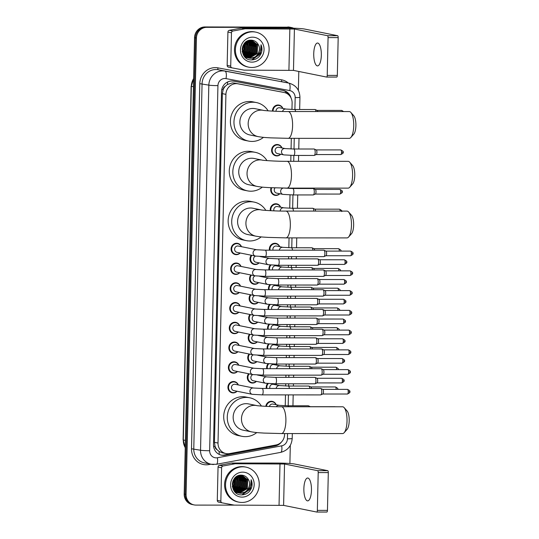 <?xml version="1.0" encoding="UTF-8"?>
<svg xmlns="http://www.w3.org/2000/svg" width="539" height="539" viewBox="0 0 539 539"><rect width="100%" height="100%" fill="white"/><g stroke="black" fill="none" stroke-linecap="round" stroke-linejoin="round"><path stroke-width="0.81" d="M280.711 154.242A5.72 5.377 -78.6 0 1 276.857 155.919A5.72 5.377 -78.6 0 1 275.86 155.818A5.72 5.377 -78.6 0 1 271.636 149.68A5.72 5.377 -78.6 0 1 277.12 144.506A5.72 5.377 -78.6 0 1 278.117 144.607A5.72 5.377 -78.6 0 1 281.985 147.935M279.815 193.75A5.72 5.377 -78.6 0 1 275.961 195.421A5.72 5.377 -78.6 0 1 274.964 195.32A5.72 5.377 -78.6 0 1 271.083 187.72M270.349 210.682A5.72 5.377 -78.6 0 1 275.773 203.762A5.72 5.377 -78.6 0 1 276.77 203.863A5.72 5.377 -78.6 0 1 280.637 207.192M269.453 250.177A5.72 5.377 -78.6 0 1 274.877 243.271A5.72 5.377 -78.6 0 1 275.874 243.372A5.72 5.377 -78.6 0 1 279.741 246.7M278.67 265.282A5.72 5.377 -78.6 0 1 279.296 266.448M278.225 285.03A5.72 5.377 -78.6 0 1 278.845 286.202M277.774 304.784A5.72 5.377 -78.6 0 1 278.4 305.957M277.329 324.539A5.72 5.377 -78.6 0 1 277.949 325.711M276.878 344.293A5.72 5.377 -78.6 0 1 277.497 345.459M276.433 364.041A5.72 5.377 -78.6 0 1 277.053 365.213M275.981 383.795A5.72 5.377 -78.6 0 1 276.601 384.967M265.821 406.345A5.72 5.377 -78.6 0 1 271.292 401.286A5.72 5.377 -78.6 0 1 272.289 401.387A5.72 5.377 -78.6 0 1 276.157 404.715M272.498 111.128A5.72 5.377 -78.6 0 1 278.016 105.004A5.72 5.377 -78.6 0 1 279.013 105.105A5.72 5.377 -78.6 0 1 282.881 108.433M259.111 262.87A5.72 5.377 -78.6 0 1 255.257 264.548A5.72 5.377 -78.6 0 1 254.253 264.447A5.72 5.377 -78.6 0 1 251.295 255.223M258.659 282.625A5.72 5.377 -78.6 0 1 254.806 284.296A5.72 5.377 -78.6 0 1 253.808 284.201A5.72 5.377 -78.6 0 1 250.851 274.978M258.215 302.379A5.72 5.377 -78.6 0 1 254.354 304.05A5.72 5.377 -78.6 0 1 253.357 303.949A5.72 5.377 -78.6 0 1 250.399 294.725M257.763 322.127A5.72 5.377 -78.6 0 1 253.909 323.804A5.72 5.377 -78.6 0 1 252.912 323.703A5.72 5.377 -78.6 0 1 249.955 314.48M257.319 341.881A5.72 5.377 -78.6 0 1 253.458 343.559A5.72 5.377 -78.6 0 1 252.461 343.458A5.72 5.377 -78.6 0 1 249.503 334.234M256.867 361.635A5.72 5.377 -78.6 0 1 253.013 363.306A5.72 5.377 -78.6 0 1 252.016 363.212A5.72 5.377 -78.6 0 1 249.058 353.982M256.423 381.39A5.72 5.377 -78.6 0 1 252.562 383.061A5.72 5.377 -78.6 0 1 251.565 382.959A5.72 5.377 -78.6 0 1 248.607 373.736M240.192 252.986A5.72 5.377 -78.6 0 1 236.338 254.664A5.72 5.377 -78.6 0 1 235.341 254.563A5.72 5.377 -78.6 0 1 231.11 248.425A5.72 5.377 -78.6 0 1 236.594 243.251A5.72 5.377 -78.6 0 1 237.598 243.352A5.72 5.377 -78.6 0 1 241.465 246.68M239.747 272.741A5.72 5.377 -78.6 0 1 235.893 274.412A5.72 5.377 -78.6 0 1 234.889 274.317A5.72 5.377 -78.6 0 1 230.665 268.173A5.72 5.377 -78.6 0 1 236.149 263.005A5.72 5.377 -78.6 0 1 237.147 263.106A5.72 5.377 -78.6 0 1 241.014 266.434M239.296 292.495A5.72 5.377 -78.6 0 1 235.442 294.166A5.72 5.377 -78.6 0 1 234.445 294.065A5.72 5.377 -78.6 0 1 230.214 287.927A5.72 5.377 -78.6 0 1 235.698 282.759A5.72 5.377 -78.6 0 1 236.702 282.854A5.72 5.377 -78.6 0 1 240.569 286.189M238.851 312.243A5.72 5.377 -78.6 0 1 234.991 313.92A5.72 5.377 -78.6 0 1 233.993 313.819A5.72 5.377 -78.6 0 1 229.769 307.681A5.72 5.377 -78.6 0 1 235.253 302.507A5.72 5.377 -78.6 0 1 236.25 302.608A5.72 5.377 -78.6 0 1 240.118 305.936M238.4 331.997A5.72 5.377 -78.6 0 1 234.546 333.668A5.72 5.377 -78.6 0 1 233.549 333.574A5.72 5.377 -78.6 0 1 229.318 327.429A5.72 5.377 -78.6 0 1 234.802 322.261A5.72 5.377 -78.6 0 1 235.806 322.362A5.72 5.377 -78.6 0 1 239.666 325.691M237.955 351.751A5.72 5.377 -78.6 0 1 234.094 353.422A5.72 5.377 -78.6 0 1 233.097 353.321A5.72 5.377 -78.6 0 1 228.873 347.183A5.72 5.377 -78.6 0 1 234.357 342.016A5.72 5.377 -78.6 0 1 235.354 342.117A5.72 5.377 -78.6 0 1 239.222 345.445M237.504 371.499A5.72 5.377 -78.6 0 1 233.65 373.177A5.72 5.377 -78.6 0 1 232.653 373.076A5.72 5.377 -78.6 0 1 228.421 366.938A5.72 5.377 -78.6 0 1 233.906 361.763A5.72 5.377 -78.6 0 1 234.91 361.864A5.72 5.377 -78.6 0 1 238.77 365.199M237.059 391.253A5.72 5.377 -78.6 0 1 233.198 392.931A5.72 5.377 -78.6 0 1 232.201 392.83A5.72 5.377 -78.6 0 1 227.977 386.692A5.72 5.377 -78.6 0 1 233.461 381.518A5.72 5.377 -78.6 0 1 234.458 381.619A5.72 5.377 -78.6 0 1 238.326 384.947M291.963 109.464L292.111 103.003A10.719 10.086 101.4 0 0 284.12 92.486L234.169 83.053L232.444 82.898L227.431 84.468L225.262 86.334A3.571 3.362 101.4 0 0 223.133 89.615A10.719 0.674 -178.7 0 1 221.751 89.609M284.12 92.486A10.719 10.086 101.4 0 0 283.999 92.465L238.029 83.835A10.719 10.086 101.4 0 0 236.277 83.666A10.719 10.086 101.4 0 0 225.922 94.359L218.012 443.045A10.719 10.086 101.4 0 0 226.003 453.562A10.719 10.086 101.4 0 0 229.634 453.582L275.995 444.992A10.719 10.086 101.4 0 0 284.592 434.461L284.612 433.551M217.015 449.641A10.719 10.086 -78.6 0 1 215.041 446.171L215.034 446.359A3.571 3.362 101.4 0 0 217.015 449.641L219.103 451.487L222.236 452.8L226.003 453.562M223.133 89.615L223.126 89.804A10.719 10.086 -78.6 0 1 225.262 86.334M223.126 89.804L222.358 93.645L214.441 442.33L215.041 446.171M285.239 405.752L285.488 394.885M285.69 385.998L285.737 383.802M285.886 377.367L285.933 375.137M286.135 366.244L286.189 364.047M286.33 357.613L286.384 355.383M286.586 346.496L286.633 344.293M286.782 337.865L286.836 335.629M287.031 326.742L287.085 324.545M287.233 318.111L287.28 315.874M287.482 306.987L287.53 304.791M287.678 298.357L287.732 296.127M287.927 287.24L287.981 285.037M288.129 278.602L288.176 276.372M288.378 267.485L288.426 265.282M288.574 258.855L288.628 256.618M288.83 247.731L289.052 237.881M289.726 208.229L290.022 194.902M290.171 188.475L290.177 188.111M290.791 161.309L290.925 155.4M291.067 148.973L291.309 138.334M269.001 269.931A5.72 5.377 -78.6 0 1 270.308 264.986M268.557 289.686A5.72 5.377 -78.6 0 1 269.864 284.74M268.105 309.433A5.72 5.377 -78.6 0 1 269.412 304.488M267.661 329.188A5.72 5.377 -78.6 0 1 268.968 324.242M267.209 348.942A5.72 5.377 -78.6 0 1 268.516 343.997M266.758 368.696A5.72 5.377 -78.6 0 1 268.072 363.744M266.313 388.444A5.72 5.377 -78.6 0 1 267.62 383.499M291.033 97.963A10.719 10.086 101.4 0 0 283.393 90.512A10.719 10.086 101.4 0 0 283.271 90.491L233.609 81.16A10.719 10.086 101.4 0 0 231.858 80.998A10.719 10.086 101.4 0 0 221.509 91.691L213.498 444.662A10.719 10.086 101.4 0 0 221.495 455.179A10.719 10.086 101.4 0 0 225.127 455.199L275.207 445.921A10.719 10.086 101.4 0 0 281.513 441.967M234.303 505.117L195.953 505.097A10.719 10.086 -78.6 0 1 194.08 504.908A10.719 10.086 -78.6 0 1 186.083 494.398L196.439 38.026A10.719 10.086 -78.6 0 1 206.794 27.334L289.686 27.368A10.719 10.086 -78.6 0 1 291.559 27.556A10.719 10.086 -78.6 0 1 293.587 28.21M298.795 71.465L298.363 90.357M290.305 445.389L289.894 463.5M194.08 504.908L192.18 504.531A10.719 10.086 -78.6 0 1 184.183 494.014L194.545 37.642A10.719 10.086 -78.6 0 1 204.894 26.95L288.736 27.179A10.719 10.086 -78.6 0 1 290.609 27.368A10.719 10.086 -78.6 0 0 288.736 27.179L205.844 27.139L289.686 27.368M194.545 37.642L195.489 37.831A10.719 10.086 -78.6 0 1 205.844 27.139A10.719 10.086 -78.6 0 0 195.489 37.831L185.133 494.209L195.489 37.831L196.439 38.026M193.13 504.72A10.719 10.086 -78.6 0 1 185.133 494.209A10.719 10.086 -78.6 0 0 193.13 504.72M277.161 444.702A10.719 10.086 -78.6 0 1 274.257 445.726L224.177 455.01A10.719 10.086 -78.6 0 1 221.024 455.071M282.8 90.397A10.719 10.086 -78.6 0 1 288.985 95.093M287.786 26.984A10.719 10.086 -78.6 0 1 289.659 27.172L291.559 27.556M321.332 55.227A11.434 3.807 -90 0 0 317.545 43.032A11.434 3.807 -90 0 0 313.738 53.698A11.434 3.807 -90 0 0 317.532 65.899A11.434 3.807 -90 0 0 321.332 55.227M230.719 66.122A1.785 1.684 101.4 0 0 232.053 67.874L228.509 67.159A1.785 1.684 -78.6 0 1 227.155 65.401L230.719 66.122L231.474 32.785L227.916 32.064A1.785 1.684 -78.6 0 1 229.344 30.312L241.337 28.089A1.785 1.684 -78.6 0 1 241.634 28.062L286.303 28.082A14.297 0.896 -178.7 0 1 304.528 29.039L337.63 35.709A1.785 0.593 90 0 1 338.189 37.609L328.076 37.602A1.785 0.593 -90 0 0 327.523 35.702L294.415 29.039L245.191 28.776A1.785 1.684 101.4 0 0 244.895 28.803L232.909 31.026A1.785 1.684 101.4 0 0 231.474 32.785M227.155 65.401L227.916 32.064M228.489 67.153L232.053 67.874A1.785 1.684 101.4 0 0 232.066 67.874L243.958 70.11A1.785 1.684 101.4 0 0 244.255 70.137L293.479 70.393L326.587 77.064A1.785 0.593 -90 0 0 326.627 77.064A1.785 0.593 -90 0 0 327.22 75.399L337.326 75.399L338.189 37.609M337.326 75.399A1.785 0.593 90 0 1 336.734 77.07A1.785 0.593 90 0 1 336.693 77.064L326.668 77.064M327.22 75.399L328.076 37.602M251.861 67.476A17.868 16.81 -78.6 0 1 248.735 67.166A17.868 16.81 -78.6 0 1 235.523 47.978A17.868 16.81 -78.6 0 1 252.67 31.821A17.868 16.81 -78.6 0 1 255.789 32.138A17.868 16.81 -78.6 0 1 269.001 51.32A17.868 16.81 -78.6 0 1 251.861 67.476M248.735 67.166L247.785 66.977A17.868 16.81 -78.6 0 1 234.58 47.789A17.868 16.81 -78.6 0 1 251.72 31.633A17.868 16.81 -78.6 0 1 254.839 31.942L255.789 32.138M261.395 52.876C262.271 50.087 262.143 47.371 261.017 44.744C262.095 49.999 260.297 54.021 255.621 56.804A8.934 8.408 -78.6 0 0 258.127 44.36C256.564 41.752 254.327 40.358 251.403 40.169C239.451 39.367 239.329 60.307 251.336 59.903C256.079 59.802 259.434 57.457 261.395 52.876M252.548 37.171A12.505 11.77 -78.6 0 1 264.056 49.655A12.505 11.77 -78.6 0 1 251.982 62.126A12.505 11.77 -78.6 0 1 240.468 49.649A12.505 11.77 -78.6 0 1 252.548 37.171M248.432 57.956L249.281 58.003L256.874 53.59L257.271 44.717L251.801 40.445L249.348 40.358M248.58 57.996L249.577 58.064L257.17 53.651L257.568 44.777L252.097 40.506L250.574 40.358L247.057 41.213M247.852 57.761L255.688 53.354L256.086 44.481L251.349 40.391M251.208 40.351L250.52 40.189M248.001 57.814L255.985 53.408L256.382 44.535L251.504 40.412M251.356 40.371L250.473 40.189M246.667 57.525L247.131 57.525M247.286 57.518L254.502 53.112L254.9 44.238L250.736 40.358M246.808 57.572L247.273 57.585M247.428 57.585L254.799 53.172L255.196 44.299L250.891 40.364M246.094 57.282L246.566 57.249M246.727 57.228L253.31 52.876L253.714 44.003L250.116 40.371M245.622 57.336L246.087 57.35M246.242 57.343L246.707 57.323M246.862 57.309L253.606 52.937L254.01 44.057L250.271 40.364M246.175 56.891L252.124 52.633L252.528 43.76L249.49 40.438M245.05 57.107L245.521 57.08M245.676 57.067L246.148 57.006M246.31 56.986L252.42 52.694L252.825 43.821L249.645 40.418M245.636 56.501L250.938 52.398L251.342 43.524L248.843 40.56M245.771 56.602L251.235 52.458L251.639 43.585L249.005 40.526M245.11 56.049L249.752 52.155L250.15 43.282L248.189 40.742M245.238 56.171L250.049 52.216L250.446 43.342L248.358 40.694M244.598 55.53L248.567 51.919L248.964 43.046L247.522 40.998M244.719 55.665L248.863 51.98L249.261 43.107L247.691 40.93M244.1 54.938L247.381 51.677L247.778 42.803L246.842 41.335M244.221 55.093L247.677 51.737L248.075 42.864L247.01 41.24M243.621 54.237L246.195 51.441L246.592 42.568L246.148 41.786M243.743 54.426L246.491 51.501L246.889 42.628L246.323 41.665M243.17 53.415L245.002 51.205L245.42 42.365M243.284 53.637L245.306 51.259L245.609 42.204M242.759 52.411L243.817 50.962L244.659 43.12M242.86 52.687L244.113 51.023L244.854 42.911M242.409 51.084L243.817 44.198M242.483 51.461L244.039 43.881M242.26 48.726L242.766 46.233M242.247 49.575L243.076 45.498M242.173 51.333L243.076 53.745L248.87 58.077L250.467 58.246C257.13 58.63 261.819 49.763 258.127 44.36M242.752 46.266L243.372 53.806L249.166 58.138L250.763 58.3L255.621 56.804M244.275 56.299L248.284 57.942M243.897 55.786L248.425 57.976M246.498 57.606L247.098 57.7M247.246 57.72L247.697 57.754M246.795 57.66L247.239 57.74M247.394 57.761L247.846 57.808M245.609 57.424L246.053 57.498M246.202 57.518L246.66 57.565M244.228 45.087L244.106 43.787M245.413 45.33L245.016 42.743M246.606 45.566L245.872 41.995M247.792 45.808L246.7 41.422M244.713 56.467L245.083 56.231M245.669 55.82L249.092 51.569M250.163 46.287L248.742 41.274M251.349 46.522L249.928 41.51M252.535 46.758L251.113 41.752M250.79 41.22L250.197 40.412M253.721 47.001L252.299 41.988M254.907 47.237L253.492 42.231M253.162 41.698L252.569 40.89M256.099 47.479L254.677 42.466M252.063 59.903L259.246 54.722L260.505 51.643M255.729 45.62L254.354 42.15M251.713 59.91L259.097 54.688L260.101 52.485M258.72 56.999L260.283 54.931L261.017 44.744M350.849 112.429L353.8 115.77A9.83 3.268 90 0 1 355.902 125.621A9.83 3.268 90 0 1 353.786 134.157L350.835 137.499A13.401 4.46 -90 0 0 353.719 125.856A13.401 4.46 -90 0 0 350.849 112.429A13.401 4.46 -90 0 0 349.272 111.56L288.149 111.533A13.401 4.46 90 0 1 292.596 125.83A13.401 4.46 90 0 1 288.136 138.334L349.265 138.361A13.401 4.46 -90 0 0 350.835 137.499M263.456 110.36A13.401 12.606 101.4 0 0 263.45 110.36L255.142 108.683A13.401 12.606 101.4 0 0 252.804 108.454A13.401 12.606 101.4 0 0 239.949 120.568A13.401 12.606 101.4 0 0 249.853 134.959L258.161 136.63C264.063 137.6 265.74 137.519 270.43 137.856L288.136 138.334M263.47 137.351A19.653 18.494 -78.6 0 1 252.057 141.434A19.653 18.494 -78.6 0 1 248.62 141.09A19.653 18.494 -78.6 0 1 234.088 119.988A19.653 18.494 -78.6 0 1 252.946 102.215A19.653 18.494 -78.6 0 1 256.375 102.551A19.653 18.494 -78.6 0 1 268.105 110.852M248.62 141.09L245.063 140.376A19.653 18.494 -78.6 0 1 230.53 119.267A19.653 18.494 -78.6 0 1 249.382 101.494A19.653 18.494 -78.6 0 1 252.818 101.837L256.375 102.551M349.717 162.199L352.668 165.547A9.83 3.268 90 0 1 354.77 175.397A9.83 3.268 90 0 1 352.661 183.934L349.71 187.276A13.401 4.46 -90 0 0 352.587 175.633A13.401 4.46 -90 0 0 349.717 162.199A13.401 4.46 -90 0 0 348.147 161.336L287.017 161.309A13.401 4.46 90 0 1 291.464 175.606A13.401 4.46 90 0 1 287.011 188.111L348.133 188.138A13.401 4.46 -90 0 0 349.71 187.276M287.017 161.309C276.264 161.444 261.146 160.245 262.318 160.13A13.401 12.606 101.4 0 0 262.318 160.13L254.01 158.459A13.401 12.606 101.4 0 0 251.673 158.223A13.401 12.606 101.4 0 0 238.817 170.344A13.401 12.606 101.4 0 0 248.728 184.729L257.029 186.406C262.931 187.377 264.609 187.289 269.298 187.633L287.011 188.111M262.338 187.127A19.653 18.494 -78.6 0 1 250.925 191.204A19.653 18.494 -78.6 0 1 247.489 190.86A19.653 18.494 -78.6 0 1 232.956 169.758A19.653 18.494 -78.6 0 1 251.814 151.985A19.653 18.494 -78.6 0 1 255.25 152.328A19.653 18.494 -78.6 0 1 266.973 160.622M247.489 190.86L243.931 190.146A19.653 18.494 -78.6 0 1 229.398 169.044A19.653 18.494 -78.6 0 1 248.257 151.27A19.653 18.494 -78.6 0 1 251.686 151.614L255.25 152.328M348.592 211.975L351.536 215.317A9.83 3.268 90 0 1 353.645 225.167A9.83 3.268 90 0 1 351.529 233.704L348.578 237.045A13.401 4.46 -90 0 0 351.462 225.403A13.401 4.46 -90 0 0 348.592 211.975A13.401 4.46 -90 0 0 347.015 211.106L285.892 211.079A13.401 4.46 90 0 1 290.332 225.376A13.401 4.46 90 0 1 285.879 237.881L347.001 237.908A13.401 4.46 -90 0 0 348.578 237.045M261.199 209.907A13.401 12.606 101.4 0 0 261.193 209.9L252.885 208.229A13.401 12.606 101.4 0 0 250.541 208A13.401 12.606 101.4 0 0 237.686 220.114A13.401 12.606 101.4 0 0 247.596 234.505L255.904 236.176C261.806 237.147 263.477 237.066 268.173 237.403L285.879 237.881M261.213 236.897A19.653 18.494 -78.6 0 1 249.793 240.98A19.653 18.494 -78.6 0 1 246.363 240.637A19.653 18.494 -78.6 0 1 231.831 219.535A19.653 18.494 -78.6 0 1 250.682 201.761A19.653 18.494 -78.6 0 1 254.118 202.098A19.653 18.494 -78.6 0 1 265.848 210.399M246.363 240.637L242.799 239.916A19.653 18.494 -78.6 0 1 228.267 218.814A19.653 18.494 -78.6 0 1 247.125 201.04A19.653 18.494 -78.6 0 1 250.561 201.384L254.118 202.098M344.151 407.646L347.096 410.987A9.83 3.268 90 0 1 349.205 420.838A9.83 3.268 90 0 1 347.089 429.374L344.138 432.716A13.401 4.46 -90 0 0 347.022 421.074A13.401 4.46 -90 0 0 344.151 407.646A13.401 4.46 -90 0 0 342.575 406.777L281.452 406.75A13.401 4.46 90 0 1 285.892 421.047A13.401 4.46 90 0 1 281.439 433.551L342.561 433.578A13.401 4.46 -90 0 0 344.138 432.716M281.452 406.75C270.693 406.891 255.574 405.692 256.753 405.571A13.401 12.606 101.4 0 0 256.753 405.571L248.445 403.9A13.401 12.606 101.4 0 0 246.101 403.671A13.401 12.606 101.4 0 0 233.246 415.785A13.401 12.606 101.4 0 0 243.156 430.176L251.464 431.847C257.366 432.817 259.037 432.736 263.733 433.073L281.439 433.551M256.773 432.568A19.653 18.494 -78.6 0 1 245.353 436.651A19.653 18.494 -78.6 0 1 241.923 436.307A19.653 18.494 -78.6 0 1 227.391 415.198A19.653 18.494 -78.6 0 1 246.242 397.432A19.653 18.494 -78.6 0 1 249.678 397.769A19.653 18.494 -78.6 0 1 261.408 406.069M241.923 436.307L238.359 435.586A19.653 18.494 -78.6 0 1 223.826 414.484A19.653 18.494 -78.6 0 1 242.685 396.711A19.653 18.494 -78.6 0 1 246.121 397.054L249.678 397.769M265.228 256.611L255.486 256.065L237.019 252.346A3.214 3.025 -78.6 0 1 237.726 245.986A3.214 3.025 -78.6 0 1 238.292 246.04L256.753 249.759L265.235 250.177A3.214 1.071 90 0 1 266.3 253.606A3.214 1.071 90 0 1 266.293 253.808A3.214 1.071 90 0 1 265.228 256.611L323.831 256.638A3.214 1.071 90 0 1 323.757 256.625M240.023 252.953A5.363 5.046 -78.6 0 1 231.682 248.506A5.363 5.046 -78.6 0 1 241.297 246.646M265.235 250.177L323.831 250.204A3.214 1.071 90 0 1 323.905 250.211A3.214 1.071 90 0 1 323.986 250.237A3.214 1.071 90 0 1 324.896 253.633A3.214 1.071 90 0 1 323.986 256.598A3.214 1.071 90 0 1 323.831 256.638M350.586 251.107C352.755 252.178 353.53 252.973 352.904 253.485L351.354 253.586A2.324 0.775 90 0 0 350.586 251.107L325.906 251.1A2.324 0.775 90 0 1 325.967 251.12A2.324 0.775 90 0 1 326.621 253.573A2.324 0.775 90 0 1 325.967 255.715A2.324 0.775 90 0 1 325.852 255.742M264.784 276.359L255.035 275.82L236.574 272.101A3.214 3.025 -78.6 0 1 237.281 265.74A3.214 3.025 -78.6 0 1 237.84 265.794L256.308 269.513L264.784 269.931A3.214 1.071 90 0 1 265.848 273.361A3.214 1.071 90 0 1 265.842 273.563A3.214 1.071 90 0 1 264.784 276.359L323.38 276.386A3.214 1.071 90 0 1 323.306 276.379M239.579 272.707A5.363 5.046 -78.6 0 1 231.238 268.254A5.363 5.046 -78.6 0 1 240.845 266.401M264.784 269.931L323.38 269.958A3.214 1.071 90 0 1 323.454 269.965A3.214 1.071 90 0 1 323.541 269.992A3.214 1.071 90 0 1 324.451 273.388A3.214 1.071 90 0 1 323.535 276.352A3.214 1.071 90 0 1 323.38 276.386M350.134 270.861C352.304 271.932 353.079 272.721 352.459 273.239L350.909 273.34A2.324 0.775 90 0 0 350.134 270.861L325.462 270.847A2.324 0.775 90 0 1 325.516 270.874A2.324 0.775 90 0 1 326.176 273.327A2.324 0.775 90 0 1 325.516 275.469A2.324 0.775 90 0 1 325.401 275.496M264.332 296.113L254.59 295.567L236.122 291.855A3.214 3.025 -78.6 0 1 236.83 285.495A3.214 3.025 -78.6 0 1 237.396 285.549L255.857 289.261L264.339 289.679A3.214 1.071 90 0 1 265.404 293.115A3.214 1.071 90 0 1 265.397 293.317A3.214 1.071 90 0 1 264.332 296.113L322.928 296.14A3.214 1.071 90 0 1 322.861 296.133M239.127 292.461A5.363 5.046 -78.6 0 1 230.786 288.008A5.363 5.046 -78.6 0 1 240.401 286.155M264.339 289.679L322.935 289.706A3.214 1.071 90 0 1 323.009 289.712A3.214 1.071 90 0 1 323.09 289.739A3.214 1.071 90 0 1 324 293.142A3.214 1.071 90 0 1 323.09 296.106A3.214 1.071 90 0 1 322.928 296.14M325.01 290.609A2.324 0.775 90 0 1 325.071 290.629A2.324 0.775 90 0 1 325.724 293.081A2.324 0.775 90 0 1 325.071 295.224A2.324 0.775 90 0 1 324.956 295.251M263.888 315.867L254.138 315.322L235.678 311.603A3.214 3.025 -78.6 0 1 236.385 305.242A3.214 3.025 -78.6 0 1 236.944 305.303L255.412 309.015L263.888 309.433A3.214 1.071 90 0 1 264.952 312.863A3.214 1.071 90 0 1 264.945 313.065A3.214 1.071 90 0 1 263.888 315.867L322.484 315.894A3.214 1.071 90 0 1 322.41 315.888M238.683 312.209A5.363 5.046 -78.6 0 1 230.342 307.762A5.363 5.046 -78.6 0 1 239.949 305.903M263.888 309.433L322.484 309.46A3.214 1.071 90 0 1 322.558 309.467A3.214 1.071 90 0 1 322.645 309.494A3.214 1.071 90 0 1 323.555 312.889A3.214 1.071 90 0 1 322.639 315.861A3.214 1.071 90 0 1 322.484 315.894M324.559 310.363A2.324 0.775 90 0 1 324.619 310.376A2.324 0.775 90 0 1 325.28 312.836A2.324 0.775 90 0 1 324.619 314.971A2.324 0.775 90 0 1 324.505 314.998M263.436 335.622L253.694 335.076L235.226 331.357A3.214 3.025 -78.6 0 1 235.934 324.997A3.214 3.025 -78.6 0 1 236.493 325.051L254.96 328.77L263.443 329.188A3.214 1.071 90 0 1 264.508 332.617A3.214 1.071 90 0 1 264.501 332.819A3.214 1.071 90 0 1 263.436 335.622L322.032 335.642A3.214 1.071 90 0 1 321.965 335.635M238.231 331.963A5.363 5.046 -78.6 0 1 229.89 327.517A5.363 5.046 -78.6 0 1 239.505 325.657M263.443 329.188L322.039 329.214A3.214 1.071 90 0 1 322.106 329.221A3.214 1.071 90 0 1 322.194 329.248A3.214 1.071 90 0 1 323.104 332.644A3.214 1.071 90 0 1 322.194 335.608A3.214 1.071 90 0 1 322.032 335.642M348.794 330.117C350.963 331.189 351.738 331.977 351.111 332.496L349.562 332.597A2.324 0.775 90 0 0 348.794 330.117L324.114 330.104A2.324 0.775 90 0 1 324.175 330.131A2.324 0.775 90 0 1 324.828 332.583A2.324 0.775 90 0 1 324.168 334.726A2.324 0.775 90 0 1 324.06 334.753M262.992 355.369L253.242 354.83L234.782 351.111A3.214 3.025 -78.6 0 1 235.489 344.751A3.214 3.025 -78.6 0 1 236.048 344.805L254.509 348.524L262.992 348.942A3.214 1.071 90 0 1 264.056 352.371A3.214 1.071 90 0 1 264.049 352.573A3.214 1.071 90 0 1 262.992 355.369L321.588 355.396A3.214 1.071 90 0 1 321.513 355.39M237.787 351.718A5.363 5.046 -78.6 0 1 229.446 347.264A5.363 5.046 -78.6 0 1 239.053 345.411M262.992 348.942L321.588 348.962A3.214 1.071 90 0 1 321.662 348.976A3.214 1.071 90 0 1 321.749 349.002A3.214 1.071 90 0 1 322.659 352.398A3.214 1.071 90 0 1 321.743 355.363A3.214 1.071 90 0 1 321.588 355.396M323.663 349.865A2.324 0.775 90 0 1 323.723 349.885A2.324 0.775 90 0 1 324.384 352.338A2.324 0.775 90 0 1 323.723 354.48A2.324 0.775 90 0 1 323.609 354.507M262.54 375.124L252.798 374.578L234.33 370.866A3.214 3.025 -78.6 0 1 235.038 364.499A3.214 3.025 -78.6 0 1 235.597 364.559L254.064 368.272L262.54 368.689A3.214 1.071 90 0 1 263.611 372.126A3.214 1.071 90 0 1 263.605 372.321A3.214 1.071 90 0 1 262.54 375.124L321.136 375.151A3.214 1.071 90 0 1 321.069 375.144M237.335 371.465A5.363 5.046 -78.6 0 1 228.994 367.019A5.363 5.046 -78.6 0 1 238.609 365.166M262.54 368.689L321.143 368.716A3.214 1.071 90 0 1 321.21 368.723A3.214 1.071 90 0 1 321.298 368.75A3.214 1.071 90 0 1 322.207 372.146A3.214 1.071 90 0 1 321.298 375.117A3.214 1.071 90 0 1 321.136 375.151M323.211 369.619A2.324 0.775 90 0 1 323.279 369.639A2.324 0.775 90 0 1 323.932 372.092A2.324 0.775 90 0 1 323.272 374.234A2.324 0.775 90 0 1 323.164 374.255M262.095 394.878L252.346 394.332L233.879 390.613A3.214 3.025 -78.6 0 1 234.586 384.253A3.214 3.025 -78.6 0 1 235.152 384.307L253.613 388.026L262.095 388.444A3.214 1.071 90 0 1 263.16 391.873A3.214 1.071 90 0 1 263.153 392.075A3.214 1.071 90 0 1 262.095 394.878L320.692 394.905A3.214 1.071 90 0 1 320.617 394.892M236.891 391.22A5.363 5.046 -78.6 0 1 228.549 386.773A5.363 5.046 -78.6 0 1 238.157 384.913M262.095 388.444L320.692 388.471A3.214 1.071 90 0 1 320.766 388.478A3.214 1.071 90 0 1 320.853 388.504A3.214 1.071 90 0 1 321.763 391.9A3.214 1.071 90 0 1 320.846 394.865A3.214 1.071 90 0 1 320.692 394.905M347.446 389.374C349.616 390.445 350.39 391.24 349.771 391.752L348.221 391.853A2.324 0.775 90 0 0 347.446 389.374L322.773 389.367A2.324 0.775 90 0 1 322.827 389.387A2.324 0.775 90 0 1 323.488 391.84A2.324 0.775 90 0 1 322.827 393.982A2.324 0.775 90 0 1 322.713 394.009M268.368 264.737A3.214 3.025 -78.6 0 1 269.076 258.376A3.214 3.025 -78.6 0 1 269.641 258.43L278.117 258.848A3.214 1.071 90 0 1 278.191 258.855A3.214 1.071 90 0 1 279.182 262.48A3.214 1.071 90 0 1 278.117 265.282L268.368 264.737L255.937 262.23A3.214 3.025 -78.6 0 1 255.56 256.079M317.505 258.875A3.214 1.071 90 0 1 317.579 258.868A3.214 1.071 90 0 1 317.653 258.875A3.214 1.071 90 0 1 317.734 258.902A3.214 1.071 90 0 1 318.65 262.082A3.214 1.071 90 0 1 317.734 265.262A3.214 1.071 90 0 1 317.579 265.296A3.214 1.071 90 0 1 317.505 265.289M258.942 262.837A5.363 5.046 -78.6 0 1 251.915 255.345M344.333 259.771C346.503 260.842 347.278 261.631 346.658 262.149L345.101 262.25A2.324 0.775 90 0 0 344.333 259.771L319.661 259.758A2.324 0.775 90 0 1 319.715 259.785A2.324 0.775 90 0 1 320.368 262.237A2.324 0.775 90 0 1 319.715 264.379A2.324 0.775 90 0 1 319.6 264.406M267.923 284.491A3.214 3.025 -78.6 0 1 268.631 278.124A3.214 3.025 -78.6 0 1 269.19 278.185L277.673 278.602A3.214 1.071 90 0 1 277.74 278.609A3.214 1.071 90 0 1 278.73 282.234A3.214 1.071 90 0 1 277.666 285.03L267.923 284.491L255.486 281.985A3.214 3.025 -78.6 0 1 255.115 275.833M317.06 278.623A3.214 1.071 90 0 1 317.127 278.616A3.214 1.071 90 0 1 317.202 278.623A3.214 1.071 90 0 1 317.289 278.656A3.214 1.071 90 0 1 318.199 281.836A3.214 1.071 90 0 1 317.282 285.016A3.214 1.071 90 0 1 317.127 285.05A3.214 1.071 90 0 1 317.053 285.043M258.491 282.591A5.363 5.046 -78.6 0 1 251.464 275.099M319.203 279.519A2.324 0.775 90 0 1 319.263 279.539A2.324 0.775 90 0 1 319.923 281.991A2.324 0.775 90 0 1 319.263 284.134A2.324 0.775 90 0 1 319.149 284.161M267.472 304.239A3.214 3.025 -78.6 0 1 268.179 297.878A3.214 3.025 -78.6 0 1 268.745 297.932L277.221 298.35A3.214 1.071 90 0 1 277.295 298.363A3.214 1.071 90 0 1 278.286 301.988A3.214 1.071 90 0 1 277.221 304.784L267.472 304.239L255.041 301.739A3.214 3.025 -78.6 0 1 254.664 295.588M316.609 298.377A3.214 1.071 90 0 1 316.683 298.37A3.214 1.071 90 0 1 316.757 298.377A3.214 1.071 90 0 1 316.838 298.404A3.214 1.071 90 0 1 317.754 301.584A3.214 1.071 90 0 1 316.838 304.771A3.214 1.071 90 0 1 316.683 304.804A3.214 1.071 90 0 1 316.609 304.798M258.046 302.345A5.363 5.046 -78.6 0 1 251.019 294.853M343.437 299.273C345.607 300.344 346.382 301.139 345.755 301.651L344.205 301.752A2.324 0.775 90 0 0 343.437 299.273L318.758 299.266A2.324 0.775 90 0 1 318.818 299.293A2.324 0.775 90 0 1 319.472 301.746A2.324 0.775 90 0 1 318.818 303.888A2.324 0.775 90 0 1 318.704 303.908M267.027 323.993A3.214 3.025 -78.6 0 1 267.735 317.633A3.214 3.025 -78.6 0 1 268.294 317.687L276.776 318.104A3.214 1.071 90 0 1 276.844 318.111A3.214 1.071 90 0 1 277.834 321.736A3.214 1.071 90 0 1 276.77 324.539L267.027 323.993L254.59 321.493A3.214 3.025 -78.6 0 1 254.219 315.335M316.164 318.131A3.214 1.071 90 0 1 316.231 318.125A3.214 1.071 90 0 1 316.305 318.131A3.214 1.071 90 0 1 316.393 318.158A3.214 1.071 90 0 1 317.303 321.338A3.214 1.071 90 0 1 316.386 324.518A3.214 1.071 90 0 1 316.231 324.552A3.214 1.071 90 0 1 316.157 324.545M257.595 322.093A5.363 5.046 -78.6 0 1 250.568 314.601M342.986 319.027C345.155 320.099 345.93 320.894 345.31 321.406L343.761 321.507A2.324 0.775 90 0 0 342.986 319.027L318.313 319.021A2.324 0.775 90 0 1 318.367 319.041A2.324 0.775 90 0 1 319.027 321.493A2.324 0.775 90 0 1 318.367 323.636A2.324 0.775 90 0 1 318.253 323.663M266.576 343.747A3.214 3.025 -78.6 0 1 267.283 337.387A3.214 3.025 -78.6 0 1 267.849 337.441L276.325 337.859A3.214 1.071 90 0 1 276.399 337.865A3.214 1.071 90 0 1 277.39 341.49A3.214 1.071 90 0 1 276.325 344.293L266.576 343.747L254.145 341.241A3.214 3.025 -78.6 0 1 253.768 335.09M315.713 337.886A3.214 1.071 90 0 1 315.787 337.872A3.214 1.071 90 0 1 315.854 337.886A3.214 1.071 90 0 1 315.942 337.913A3.214 1.071 90 0 1 316.858 341.093A3.214 1.071 90 0 1 315.942 344.273A3.214 1.071 90 0 1 315.78 344.306A3.214 1.071 90 0 1 315.713 344.3M257.15 341.847A5.363 5.046 -78.6 0 1 250.123 334.355M342.541 338.782C344.711 339.853 345.486 340.641 344.859 341.153L343.309 341.261A2.324 0.775 90 0 0 342.541 338.782L317.862 338.768A2.324 0.775 90 0 1 317.922 338.795A2.324 0.775 90 0 1 318.576 341.248A2.324 0.775 90 0 1 317.916 343.39A2.324 0.775 90 0 1 317.808 343.417M266.131 363.502A3.214 3.025 -78.6 0 1 266.839 357.135A3.214 3.025 -78.6 0 1 267.398 357.195L275.88 357.613A3.214 1.071 90 0 1 275.948 357.62A3.214 1.071 90 0 1 276.938 361.245A3.214 1.071 90 0 1 275.874 364.041L266.131 363.502L253.694 360.995A3.214 3.025 -78.6 0 1 253.317 354.844M315.268 357.633A3.214 1.071 90 0 1 315.335 357.626A3.214 1.071 90 0 1 315.409 357.633A3.214 1.071 90 0 1 315.497 357.66A3.214 1.071 90 0 1 316.406 360.847A3.214 1.071 90 0 1 315.49 364.027A3.214 1.071 90 0 1 315.335 364.061A3.214 1.071 90 0 1 315.261 364.054M256.699 361.602A5.363 5.046 -78.6 0 1 249.672 354.11M342.09 358.536C344.259 359.601 345.034 360.396 344.414 360.908L342.865 361.009A2.324 0.775 90 0 0 342.09 358.536L317.417 358.523A2.324 0.775 90 0 1 317.471 358.55A2.324 0.775 90 0 1 318.131 361.002A2.324 0.775 90 0 1 317.471 363.145A2.324 0.775 90 0 1 317.356 363.165M265.68 383.249A3.214 3.025 -78.6 0 1 266.387 376.889A3.214 3.025 -78.6 0 1 266.953 376.943L275.429 377.361A3.214 1.071 90 0 1 275.503 377.367A3.214 1.071 90 0 1 276.494 380.992A3.214 1.071 90 0 1 275.429 383.795L265.68 383.249L253.249 380.75A3.214 3.025 -78.6 0 1 252.872 374.592M314.816 377.388A3.214 1.071 90 0 1 314.891 377.381A3.214 1.071 90 0 1 314.958 377.388A3.214 1.071 90 0 1 315.046 377.415A3.214 1.071 90 0 1 315.955 380.595A3.214 1.071 90 0 1 315.046 383.775A3.214 1.071 90 0 1 314.884 383.815A3.214 1.071 90 0 1 314.816 383.808M256.254 381.356A5.363 5.046 -78.6 0 1 249.227 373.864M341.645 378.284C343.815 379.355 344.589 380.15 343.963 380.662L342.413 380.763A2.324 0.775 90 0 0 341.645 378.284L316.966 378.277A2.324 0.775 90 0 1 317.026 378.297A2.324 0.775 90 0 1 317.68 380.75A2.324 0.775 90 0 1 317.02 382.892A2.324 0.775 90 0 1 316.912 382.919M276.049 111.29A3.214 3.025 -78.6 0 1 279.707 107.793L286.115 109.08L294.59 109.498A3.214 1.071 90 0 1 294.665 109.505A3.214 1.071 90 0 1 295.588 111.539M314.944 109.518A3.214 1.071 90 0 1 315.012 109.511A3.214 1.071 90 0 1 315.086 109.518A3.214 1.071 90 0 1 315.174 109.545A3.214 1.071 90 0 1 316.009 111.546M273.071 111.162A5.363 5.046 -78.6 0 1 282.712 108.4M342.332 111.56A2.324 0.775 90 0 0 341.665 110.414L317.094 110.401A2.324 0.775 90 0 1 317.148 110.428A2.324 0.775 90 0 1 317.7 111.546M314.048 149.02A3.214 1.071 90 0 1 314.116 149.013A3.214 1.071 90 0 1 314.19 149.02A3.214 1.071 90 0 1 314.277 149.047A3.214 1.071 90 0 1 315.187 152.234A3.214 1.071 90 0 1 314.271 155.414A3.214 1.071 90 0 1 314.116 155.448L293.694 155.434L283.945 154.895L277.538 153.602A3.214 3.025 -78.6 0 1 278.245 147.241A3.214 3.025 -78.6 0 1 278.811 147.295L285.219 148.589L293.694 149.007A3.214 1.071 90 0 1 293.768 149.013A3.214 1.071 90 0 1 294.759 152.638A3.214 1.071 90 0 1 293.694 155.434A3.214 1.071 90 0 1 293.62 155.427M280.549 154.208A5.363 5.046 -78.6 0 1 272.202 149.761A5.363 5.046 -78.6 0 1 281.816 147.902M340.769 149.916C342.939 150.987 343.714 151.782 343.094 152.294L341.544 152.396A2.324 0.775 90 0 0 340.769 149.916L316.198 149.909A2.324 0.775 90 0 1 316.252 149.936A2.324 0.775 90 0 1 316.912 152.389A2.324 0.775 90 0 1 316.252 154.531A2.324 0.775 90 0 1 316.137 154.552M284.322 188.091L292.798 188.509A3.214 1.071 90 0 1 292.872 188.515A3.214 1.071 90 0 1 293.863 192.14A3.214 1.071 90 0 1 292.798 194.943L283.049 194.397L276.642 193.11A3.214 3.025 -78.6 0 1 275.005 187.889M313.152 188.529A3.214 1.071 90 0 1 313.22 188.522A3.214 1.071 90 0 1 313.294 188.529A3.214 1.071 90 0 1 313.375 188.556A3.214 1.071 90 0 1 314.291 191.736A3.214 1.071 90 0 1 313.375 194.916A3.214 1.071 90 0 1 313.22 194.95A3.214 1.071 90 0 1 313.146 194.943M279.647 193.717A5.363 5.046 -78.6 0 1 271.69 187.754M315.295 189.418A2.324 0.775 90 0 1 315.355 189.438A2.324 0.775 90 0 1 316.009 191.891A2.324 0.775 90 0 1 315.355 194.033A2.324 0.775 90 0 1 315.241 194.06M273.967 210.843A3.214 3.025 -78.6 0 1 277.464 206.558L283.871 207.845L292.354 208.263A3.214 1.071 90 0 1 292.421 208.27A3.214 1.071 90 0 1 293.411 211.086M312.701 208.276A3.214 1.071 90 0 1 312.775 208.27A3.214 1.071 90 0 1 312.842 208.276A3.214 1.071 90 0 1 312.93 208.303A3.214 1.071 90 0 1 313.833 211.093M270.928 210.709A5.363 5.046 -78.6 0 1 280.469 207.158M340.19 211.106A2.324 0.775 90 0 0 339.429 209.179L314.85 209.166A2.324 0.775 90 0 1 314.911 209.193A2.324 0.775 90 0 1 315.558 211.093M273.024 250.184A3.214 3.025 -78.6 0 1 276.568 246.06L282.975 247.347L291.458 247.765A3.214 1.071 90 0 1 291.525 247.772A3.214 1.071 90 0 1 292.495 250.19M311.805 247.785A3.214 1.071 90 0 1 311.879 247.778A3.214 1.071 90 0 1 311.946 247.785A3.214 1.071 90 0 1 312.034 247.812A3.214 1.071 90 0 1 312.91 250.197M270.026 250.177A5.363 5.046 -78.6 0 1 279.573 246.667M313.947 248.674A2.324 0.775 90 0 1 314.008 248.695A2.324 0.775 90 0 1 314.621 250.197M272.572 269.931A3.214 3.025 -78.6 0 1 276.123 265.815L282.53 267.101L291.006 267.519A3.214 1.071 90 0 1 291.08 267.526A3.214 1.071 90 0 1 292.044 269.945M311.353 267.533A3.214 1.071 90 0 1 311.427 267.526A3.214 1.071 90 0 1 311.502 267.533A3.214 1.071 90 0 1 311.582 267.566A3.214 1.071 90 0 1 312.465 269.951M269.574 269.931A5.363 5.046 -78.6 0 1 271.002 265.04M278.441 265.282A5.363 5.046 -78.6 0 1 279.128 266.414M338.856 270.854A2.324 0.775 90 0 0 338.081 268.435L313.509 268.422A2.324 0.775 90 0 1 313.563 268.449A2.324 0.775 90 0 1 314.176 269.951M272.121 289.686A3.214 3.025 -78.6 0 1 275.672 285.562L282.079 286.856L290.561 287.274A3.214 1.071 90 0 1 290.629 287.28A3.214 1.071 90 0 1 291.592 289.692M310.909 287.287A3.214 1.071 90 0 1 310.976 287.28A3.214 1.071 90 0 1 311.05 287.287A3.214 1.071 90 0 1 311.138 287.314A3.214 1.071 90 0 1 312.014 289.706M269.129 289.686A5.363 5.046 -78.6 0 1 270.551 284.794M277.996 285.03A5.363 5.046 -78.6 0 1 278.676 286.169M313.051 288.183A2.324 0.775 90 0 1 313.112 288.203A2.324 0.775 90 0 1 313.725 289.706M271.676 309.44A3.214 3.025 -78.6 0 1 275.227 305.317L281.634 306.61L290.11 307.021A3.214 1.071 90 0 1 290.184 307.035A3.214 1.071 90 0 1 291.148 309.447M310.457 307.041A3.214 1.071 90 0 1 310.531 307.035A3.214 1.071 90 0 1 310.605 307.041A3.214 1.071 90 0 1 310.686 307.068A3.214 1.071 90 0 1 311.569 309.453M268.678 309.433A5.363 5.046 -78.6 0 1 270.106 304.548M277.545 304.784A5.363 5.046 -78.6 0 1 278.232 305.923M337.953 310.363A2.324 0.775 90 0 0 337.185 307.937L312.607 307.931A2.324 0.775 90 0 1 312.667 307.951A2.324 0.775 90 0 1 313.28 309.453M271.225 329.188A3.214 3.025 -78.6 0 1 274.775 325.071L281.183 326.358L289.665 326.775A3.214 1.071 90 0 1 289.733 326.782A3.214 1.071 90 0 1 290.696 329.201M310.013 326.796A3.214 1.071 90 0 1 310.08 326.789A3.214 1.071 90 0 1 310.154 326.796A3.214 1.071 90 0 1 310.242 326.823A3.214 1.071 90 0 1 311.118 329.208M268.233 329.188A5.363 5.046 -78.6 0 1 269.655 324.296M277.093 324.539A5.363 5.046 -78.6 0 1 277.78 325.677M337.508 330.111A2.324 0.775 90 0 0 336.734 327.692L312.162 327.678A2.324 0.775 90 0 1 312.216 327.705A2.324 0.775 90 0 1 312.829 329.208M270.78 348.942A3.214 3.025 -78.6 0 1 274.324 344.825L280.738 346.112L289.214 346.53A3.214 1.071 90 0 1 289.288 346.537A3.214 1.071 90 0 1 290.251 348.949M309.561 346.543A3.214 1.071 90 0 1 309.635 346.537A3.214 1.071 90 0 1 309.703 346.543A3.214 1.071 90 0 1 309.79 346.57A3.214 1.071 90 0 1 310.673 348.962M267.782 348.942A5.363 5.046 -78.6 0 1 269.21 344.05M276.648 344.293A5.363 5.046 -78.6 0 1 277.336 345.425M311.71 347.439A2.324 0.775 90 0 1 311.771 347.46A2.324 0.775 90 0 1 312.384 348.962M270.329 368.696A3.214 3.025 -78.6 0 1 273.879 364.573L280.287 365.866L288.769 366.284A3.214 1.071 90 0 1 288.837 366.291A3.214 1.071 90 0 1 289.8 368.703M309.116 366.298A3.214 1.071 90 0 1 309.184 366.291A3.214 1.071 90 0 1 309.258 366.298A3.214 1.071 90 0 1 309.346 366.325A3.214 1.071 90 0 1 310.221 368.71M267.337 368.696A5.363 5.046 -78.6 0 1 268.759 363.805M276.197 364.041A5.363 5.046 -78.6 0 1 276.884 365.179M336.612 369.619A2.324 0.775 90 0 0 335.837 367.194L311.266 367.187A2.324 0.775 90 0 1 311.32 367.207A2.324 0.775 90 0 1 311.933 368.716M269.884 388.451A3.214 3.025 -78.6 0 1 273.428 384.327L279.835 385.614L288.318 386.032A3.214 1.071 90 0 1 288.392 386.039A3.214 1.071 90 0 1 289.355 388.457M308.665 386.052A3.214 1.071 90 0 1 308.739 386.045A3.214 1.071 90 0 1 308.807 386.052A3.214 1.071 90 0 1 308.894 386.079A3.214 1.071 90 0 1 309.777 388.464M266.886 388.444A5.363 5.046 -78.6 0 1 268.307 383.552M275.752 383.795A5.363 5.046 -78.6 0 1 276.44 384.934M336.161 389.367A2.324 0.775 90 0 0 335.393 386.948L310.814 386.935A2.324 0.775 90 0 1 310.875 386.962A2.324 0.775 90 0 1 311.488 388.464M269.406 406.514A3.214 3.025 -78.6 0 1 272.983 404.082L279.391 405.368L287.866 405.786A3.214 1.071 90 0 1 287.941 405.793A3.214 1.071 90 0 1 288.634 406.756M308.22 405.8A3.214 1.071 90 0 1 308.288 405.793A3.214 1.071 90 0 1 308.362 405.8A3.214 1.071 90 0 1 308.449 405.833A3.214 1.071 90 0 1 309.056 406.763M266.401 406.379A5.363 5.046 -78.6 0 1 275.988 404.681M311.461 490.214A11.434 3.807 -90 0 0 307.675 478.012A11.434 3.807 -90 0 0 303.868 488.684A11.434 3.807 -90 0 0 307.661 500.879A11.434 3.807 -90 0 0 311.461 490.214M220.849 501.102A1.785 1.684 101.4 0 0 222.176 502.853L218.639 502.139A1.785 1.684 -78.6 0 1 217.284 500.387L220.849 501.102L221.603 467.764L218.046 467.043A1.785 1.684 -78.6 0 1 219.474 465.292L231.467 463.068A1.785 1.684 -78.6 0 1 231.757 463.041L276.426 463.062A14.297 0.896 -178.7 0 1 294.651 464.025L327.759 470.688A1.785 0.593 90 0 1 328.312 472.588L318.205 472.582A1.785 0.593 -90 0 0 317.653 470.682L284.545 464.018L235.321 463.756A1.785 1.684 101.4 0 0 235.024 463.783L223.038 466.006A1.785 1.684 101.4 0 0 221.603 467.764M217.284 500.387L218.046 467.043M218.618 502.139L222.176 502.853A1.785 1.684 101.4 0 0 222.196 502.86L234.088 505.09A1.785 1.684 101.4 0 0 234.384 505.117L283.608 505.38L316.716 512.043A1.785 0.593 -90 0 0 316.757 512.043A1.785 0.593 -90 0 0 317.35 510.379L327.456 510.386L328.312 472.588M327.456 510.386A1.785 0.593 90 0 1 326.863 512.05A1.785 0.593 90 0 1 326.823 512.043L316.791 512.043M317.35 510.379L318.205 472.582M241.984 502.456A17.868 16.81 -78.6 0 1 238.865 502.146A17.868 16.81 -78.6 0 1 225.652 482.964A17.868 16.81 -78.6 0 1 242.799 466.808A17.868 16.81 -78.6 0 1 245.919 467.118A17.868 16.81 -78.6 0 1 259.131 486.299A17.868 16.81 -78.6 0 1 241.984 502.456M238.865 502.146L237.915 501.957A17.868 16.81 -78.6 0 1 224.702 482.769A17.868 16.81 -78.6 0 1 241.849 466.612A17.868 16.81 -78.6 0 1 244.969 466.922L245.919 467.118M251.524 487.856C252.4 485.066 252.272 482.358 251.147 479.723C252.225 484.979 250.426 489.001 245.75 491.784A8.934 8.408 -78.6 0 0 248.257 479.339C246.694 476.732 244.457 475.337 241.533 475.155C229.574 474.354 229.459 495.287 241.465 494.883C246.208 494.782 249.564 492.437 251.524 487.856M242.678 472.151A12.505 11.77 -78.6 0 1 254.186 484.635A12.505 11.77 -78.6 0 1 242.105 497.113A12.505 11.77 -78.6 0 1 230.598 484.628A12.505 11.77 -78.6 0 1 242.678 472.151M238.561 492.936L239.404 492.983L247.003 488.57L247.401 479.697L241.93 475.425L239.478 475.337M238.71 492.983L239.707 493.044L247.3 488.63L247.697 479.757L242.227 475.486L240.704 475.337L237.187 476.193M237.982 492.74L245.818 488.334L246.215 479.461L241.479 475.371L240.603 475.169M241.331 475.331L240.65 475.169M238.123 492.794L246.114 488.395L246.512 479.521L241.627 475.391M236.796 492.505L237.261 492.505M237.416 492.498L244.625 488.091L245.029 479.218L240.866 475.337M236.938 492.558L237.403 492.565M237.558 492.565L244.922 488.152L245.326 479.279L241.021 475.344M236.223 492.262L236.695 492.228M236.85 492.215L243.439 487.856L243.844 478.982L240.246 475.351M235.752 492.316L236.21 492.329M236.365 492.329L236.837 492.302M236.992 492.289L243.736 487.916L244.14 479.043L240.401 475.344M236.304 491.871L242.254 487.613L242.658 478.74L239.612 475.418M235.179 492.087L235.651 492.067M235.806 492.053L236.277 491.992M236.439 491.966L242.55 487.674L242.954 478.8L239.774 475.398M235.765 491.48L241.068 487.377L241.465 478.504L238.972 475.539M235.9 491.588L241.364 487.438L241.762 478.565L239.134 475.506M235.24 491.029L239.882 487.141L240.279 478.261L238.319 475.728M235.368 491.15L240.178 487.195L240.576 478.322L238.481 475.674M234.728 490.51L238.696 486.899L239.094 478.026L237.652 475.977M234.849 490.652L238.993 486.96L239.39 478.086L237.82 475.91M234.229 489.917L237.51 486.663L237.908 477.79L236.971 476.321M234.35 490.072L237.807 486.724L238.204 477.844L237.14 476.22M233.751 489.223L236.325 486.421L236.722 477.547L236.277 476.766M233.865 489.405L236.621 486.481L237.019 477.608L236.453 476.644M233.299 488.401L235.132 486.185L235.55 477.345M233.407 488.617L235.428 486.245L235.738 477.183M232.888 487.391L233.946 485.942L234.782 478.1M232.983 487.667L234.243 486.003L234.984 477.891M232.538 486.07L233.946 479.178M232.612 486.441L234.169 478.861M232.39 483.705L232.895 481.212M232.376 484.554L233.205 480.478M232.302 486.313L233.198 488.725L238.999 493.064L240.596 493.225C247.26 493.609 251.949 484.743 248.257 479.339M232.882 481.246L233.495 488.785L239.296 493.124L240.893 493.286L245.75 491.784M234.404 491.278L238.413 492.922M234.027 490.766L238.555 492.963M236.628 492.585L237.221 492.68M236.924 492.646L237.827 492.734M237.517 492.74L237.975 492.787M235.738 492.403L236.183 492.484M236.331 492.505L236.789 492.545M234.357 480.074L234.236 478.773M235.543 480.31L235.145 477.722M236.729 480.545L236.001 476.975M237.921 480.788L236.83 476.402M234.842 491.447L235.213 491.218M235.799 490.8L239.222 486.555M240.293 481.266L238.871 476.254M241.479 481.502L240.057 476.489M242.665 481.745L241.243 476.732M240.92 476.206L240.327 475.391M243.85 481.981L242.429 476.968M245.036 482.223L243.621 477.21M243.291 476.685L242.698 475.87M246.222 482.459L244.807 477.446M242.193 494.883L249.375 489.702L250.635 486.623M245.858 480.606L244.484 477.13M241.843 494.89L249.227 489.675L250.231 487.465M248.85 491.979L250.413 489.911L251.147 479.723M234.169 83.053L238.029 83.835M219.211 454.411A10.719 3.396 -100.5 0 0 219.103 451.487M285.704 92.957A10.719 3.632 -79.4 0 0 285.731 91.657M227.431 84.468A10.719 3.632 -79.4 0 0 227.66 81.955M215.034 446.359A10.719 0.674 -178.7 0 1 213.585 446.353M222.358 93.645L225.922 94.359M280.139 91.691L283.999 92.465M214.441 442.33L218.012 443.045M294.9 109.498L295.17 97.606A7.148 6.724 101.4 0 0 289.76 90.579L226.009 78.606A7.148 6.724 101.4 0 0 224.844 78.499A7.148 6.724 101.4 0 0 217.938 85.627L209.658 450.725A7.148 6.724 101.4 0 0 216.233 457.86A7.148 6.724 101.4 0 0 217.406 457.752L281.702 445.834A7.148 6.724 101.4 0 0 287.428 438.813L287.55 433.558M209.658 450.725A7.148 0.451 1.3 0 1 200.542 450.247L208.829 85.142A14.297 13.448 -78.6 0 1 222.627 70.892A14.297 13.448 -78.6 0 1 224.965 71.108L218.201 69.747A14.297 13.448 101.4 0 0 215.863 69.531A14.297 13.448 101.4 0 0 202.064 83.781L193.777 448.879A14.297 13.448 101.4 0 0 204.436 462.9L211.2 464.261A14.297 13.448 -78.6 0 1 200.542 450.247L191.5 448.765L199.787 83.666L208.829 85.142A7.148 0.451 1.3 0 0 217.938 85.627M213.7 464.51A14.297 13.448 -78.6 0 1 211.2 464.261L216.334 464.301A7.148 2.264 -100.5 0 0 217.406 457.752M199.787 83.666A16.082 15.132 -78.6 0 1 215.31 67.624A16.082 15.132 -78.6 0 1 217.938 67.874L281.695 79.846A16.082 15.132 -78.6 0 1 288.318 82.999M210.911 464.207L208.937 464.571A16.082 15.132 -78.6 0 1 191.5 448.765M206.794 27.334L204.894 26.95M186.083 494.398L184.183 494.014M226.009 78.606A7.148 2.419 -79.4 0 0 224.965 71.108L288.715 83.08L218.201 69.747A1.785 0.606 100.6 0 1 217.938 67.874M289.76 90.579A7.148 2.419 -79.4 0 0 288.715 83.08A14.297 13.448 -78.6 0 1 288.877 83.114L282.113 81.753A14.297 13.448 101.4 0 0 281.951 81.719A1.785 0.606 100.6 0 1 281.695 79.846M288.176 405.786L288.426 394.885M288.628 386.032L288.675 383.802M288.823 377.367L288.87 375.137M289.072 366.284L289.126 364.047M289.268 357.613L289.322 355.383M289.524 346.53L289.571 344.293M289.719 337.865L289.766 335.629M289.969 326.775L290.022 324.545M290.164 318.111L290.218 315.881M290.42 307.028L290.467 304.791M290.615 298.357L290.669 296.127M290.865 287.274L290.919 285.037M291.067 278.609L291.114 276.372M291.316 267.519L291.363 265.289M291.511 258.855L291.565 256.618M291.761 247.765L291.99 237.888M292.657 208.263L292.96 194.943M293.108 188.509L293.115 188.111M293.728 161.309L293.856 155.434M294.004 149.007L294.247 138.341M208.937 464.571A1.785 0.566 79.5 0 1 208.889 463.796M216.334 464.301L280.63 452.383A7.148 2.264 -100.5 0 0 281.702 445.834M287.428 438.813A7.148 0.451 1.3 0 0 292.199 438.497L292.313 433.558M295.17 97.606A7.148 0.451 1.3 0 0 299.94 97.29C299.623 89.831 295.938 85.101 288.877 83.114M274.257 445.726L275.207 445.921M224.177 455.01L225.127 455.199M185.234 447.869L183.3 439.992A14.297 13.448 101.4 0 0 185.234 447.66M193.609 78.64A14.297 13.448 101.4 0 0 191.325 86.307L193.622 78.296M193.427 86.725L191.325 86.307L183.3 439.992L185.403 440.417M293.479 70.393L294.415 29.039M288.924 70.158L289.861 28.796M241.634 28.062L245.191 28.776M327.523 35.702L337.63 35.709M244.895 28.803L241.337 28.089M229.344 30.312L232.909 31.026M288.149 111.533C277.396 111.674 262.271 110.475 263.45 110.36A13.401 12.606 101.4 0 0 261.112 110.124A13.401 12.606 101.4 0 0 248.169 123.485A13.401 12.606 101.4 0 0 258.161 136.63M262.318 160.13L262.318 160.13A13.401 12.606 101.4 0 0 259.98 159.894A13.401 12.606 101.4 0 0 247.037 173.262A13.401 12.606 101.4 0 0 257.029 186.406M285.892 211.079C275.133 211.221 260.014 210.021 261.193 209.9A13.401 12.606 101.4 0 0 258.848 209.671A13.401 12.606 101.4 0 0 245.912 223.031A13.401 12.606 101.4 0 0 255.904 236.176M256.753 405.571L256.753 405.571A13.401 12.606 101.4 0 0 254.408 405.341A13.401 12.606 101.4 0 0 241.472 418.702A13.401 12.606 101.4 0 0 251.464 431.847M255.486 256.065A3.214 3.025 -78.6 0 1 256.193 249.705A3.214 3.025 -78.6 0 1 256.753 249.759M351.354 253.586A2.324 0.775 90 0 1 350.586 255.756L325.906 255.742M255.035 275.82A3.214 3.025 -78.6 0 1 255.742 269.453A3.214 3.025 -78.6 0 1 256.308 269.513M350.909 273.34A2.324 0.775 90 0 1 350.134 275.503L325.462 275.496M349.69 295.257C351.839 294.193 352.614 293.432 352.007 292.987C352.634 292.475 351.859 291.687 349.69 290.615A2.324 0.775 90 0 1 350.458 293.088A2.324 0.775 90 0 1 349.69 295.257L325.01 295.251M352.007 292.987L350.458 293.088M254.59 295.567A3.214 3.025 -78.6 0 1 255.297 289.207A3.214 3.025 -78.6 0 1 255.857 289.261M349.238 315.012C351.394 313.941 352.169 313.186 351.563 312.741C352.183 312.229 351.408 311.434 349.238 310.363A2.324 0.775 90 0 1 350.013 312.842A2.324 0.775 90 0 1 349.238 315.012L324.566 314.998M351.563 312.741L350.013 312.842M254.138 315.322A3.214 3.025 -78.6 0 1 254.846 308.962A3.214 3.025 -78.6 0 1 255.412 309.015M253.694 335.076A3.214 3.025 -78.6 0 1 254.401 328.716A3.214 3.025 -78.6 0 1 254.96 328.77M349.562 332.597A2.324 0.775 90 0 1 348.794 334.766L324.114 334.753M348.342 354.514C350.498 353.449 351.273 352.688 350.667 352.243C351.287 351.731 350.512 350.943 348.342 349.872A2.324 0.775 90 0 1 349.117 352.351A2.324 0.775 90 0 1 348.342 354.514L323.669 354.507M350.667 352.243L349.117 352.351M253.242 354.83A3.214 3.025 -78.6 0 1 253.95 348.464A3.214 3.025 -78.6 0 1 254.509 348.524M347.898 374.268C350.047 373.197 350.822 372.442 350.215 371.998C350.842 371.486 350.067 370.691 347.898 369.626A2.324 0.775 90 0 1 348.666 372.099A2.324 0.775 90 0 1 347.898 374.268L323.218 374.255M350.215 371.998L348.666 372.099M252.798 374.578A3.214 3.025 -78.6 0 1 253.505 368.218A3.214 3.025 -78.6 0 1 254.064 368.272M252.346 394.332A3.214 3.025 -78.6 0 1 253.054 387.972A3.214 3.025 -78.6 0 1 253.613 388.026M348.221 391.853A2.324 0.775 90 0 1 347.446 394.022L322.767 394.009M345.101 262.25A2.324 0.775 90 0 1 344.333 264.413L319.654 264.406M317.579 265.296L278.117 265.282A3.214 1.071 90 0 1 278.043 265.276M343.882 284.168C346.038 283.103 346.813 282.342 346.206 281.897C346.826 281.385 346.051 280.597 343.882 279.525A2.324 0.775 90 0 1 344.657 281.998A2.324 0.775 90 0 1 343.882 284.168L319.209 284.161M346.206 281.897L344.657 281.998M317.127 285.05L277.666 285.03A3.214 1.071 90 0 1 277.598 285.023M344.205 301.752A2.324 0.775 90 0 1 343.437 303.922L318.758 303.908M316.683 304.804L277.221 304.784A3.214 1.071 90 0 1 277.147 304.778M343.761 321.507A2.324 0.775 90 0 1 342.986 323.676L318.313 323.663M316.231 324.552L276.77 324.539A3.214 1.071 90 0 1 276.702 324.532M343.309 341.261A2.324 0.775 90 0 1 342.541 343.424L317.862 343.417M315.78 344.306L276.325 344.293A3.214 1.071 90 0 1 276.251 344.28M342.865 361.009A2.324 0.775 90 0 1 342.09 363.178L317.417 363.165M315.335 364.061L275.874 364.041A3.214 1.071 90 0 1 275.806 364.034M342.413 380.763A2.324 0.775 90 0 1 341.645 382.933L316.966 382.919M314.884 383.815L275.429 383.795A3.214 1.071 90 0 1 275.355 383.788M282.551 111.479A3.214 3.025 -78.6 0 1 286.115 109.08M283.945 154.895A3.214 3.025 -78.6 0 1 284.653 148.528A3.214 3.025 -78.6 0 1 285.219 148.589M341.544 152.396A2.324 0.775 90 0 1 340.769 154.565L316.191 154.552M339.873 194.067C342.022 193.002 342.797 192.248 342.198 191.796C342.817 191.284 342.043 190.496 339.873 189.425A2.324 0.775 90 0 1 340.641 191.904A2.324 0.775 90 0 1 339.873 194.067L315.295 194.06M342.198 191.796L340.641 191.904M283.049 194.397A3.214 3.025 -78.6 0 1 283.231 188.084M313.22 194.95L292.798 194.943A3.214 1.071 90 0 1 292.724 194.936M280.206 211.025A3.214 3.025 -78.6 0 1 283.871 207.845M340.85 251.107L340.85 251.059C341.47 250.541 340.702 249.752 338.532 248.681A2.324 0.775 90 0 1 339.3 251.1M279.33 250.184A3.214 3.025 -78.6 0 1 282.975 247.347M338.081 268.435C340.25 269.507 341.025 270.295 340.405 270.807L340.257 270.854M278.885 269.938A3.214 3.025 -78.6 0 1 282.53 267.101M339.954 290.609L339.954 290.561C340.574 290.049 339.799 289.254 337.63 288.183A2.324 0.775 90 0 1 338.404 290.609M278.434 289.686A3.214 3.025 -78.6 0 1 282.079 286.856M337.185 307.937C339.354 309.009 340.129 309.804 339.503 310.316L339.361 310.363M277.989 309.44A3.214 3.025 -78.6 0 1 281.634 306.61M336.734 327.692C338.903 328.763 339.678 329.551 339.058 330.063L338.916 330.111M277.538 329.194A3.214 3.025 -78.6 0 1 281.183 326.358M338.607 349.865L338.607 349.818C339.233 349.306 338.458 348.517 336.289 347.446A2.324 0.775 90 0 1 337.057 349.865M277.093 348.949A3.214 3.025 -78.6 0 1 280.738 346.112M335.837 367.194C338.007 368.265 338.782 369.06 338.162 369.572L338.02 369.619M276.642 368.696A3.214 3.025 -78.6 0 1 280.287 365.866M335.393 386.948C337.562 388.019 338.337 388.808 337.71 389.326L337.569 389.374M276.19 388.451A3.214 3.025 -78.6 0 1 279.835 385.614M335.527 406.777L334.941 406.702A2.324 0.775 90 0 1 335.137 406.777M276.298 406.702A3.214 3.025 -78.6 0 1 279.391 405.368M283.608 505.38L284.545 464.018M279.047 505.137L279.99 463.776M231.757 463.041L235.321 463.756M317.653 470.682L327.759 470.688M235.024 463.783L231.467 463.068M219.474 465.292L223.038 466.006M280.63 452.383C287.698 450.523 291.552 445.894 292.199 438.497M292.94 405.786L293.189 394.892M293.391 386.039L293.438 383.802M293.587 377.374L293.64 375.137M293.836 366.284L293.89 364.047M294.038 357.62L294.085 355.383M294.287 346.53L294.334 344.3M294.483 337.865L294.537 335.635M294.732 326.782L294.786 324.545M294.934 318.111L294.981 315.881M295.183 307.028L295.237 304.791M295.379 298.363L295.433 296.127M295.635 287.274L295.682 285.043M295.83 278.609L295.877 276.372M296.079 267.519L296.133 265.289M296.275 258.855L296.329 256.625M296.531 247.772L296.753 237.888M297.427 208.263L297.73 194.943M297.872 188.515L297.885 188.111M298.491 161.316L298.626 155.441M298.768 149.007L299.01 138.341M299.664 109.505L299.94 97.29M183.098 439.912L191.123 86.227M326.627 77.064L336.734 77.07M235.651 254.26L233.576 253.842M237.76 243.749L235.691 243.332M325.967 251.12L323.986 250.237M325.967 255.715L323.986 256.598M350.586 255.756C352.735 254.684 353.51 253.93 352.904 253.485M235.199 274.014L233.124 273.596M237.315 263.504L235.24 263.086M325.516 270.874L323.541 269.992M325.516 275.469L323.535 276.352M350.134 275.503C352.29 274.439 353.065 273.684 352.459 273.239M234.748 293.762L232.68 293.344M236.864 283.258L234.795 282.84M325.071 290.629L323.09 289.739M325.071 295.224L323.09 296.106M349.69 290.615L325.01 290.602M234.303 313.516L232.228 313.098M236.419 303.006L234.344 302.588M324.619 310.376L322.645 309.494M324.619 314.971L322.639 315.861M349.238 310.363L324.566 310.356M233.852 333.27L231.783 332.853M235.967 322.76L233.899 322.342M324.175 330.131L322.194 329.248M324.168 334.726L322.194 335.608M348.794 334.766C350.943 333.695 351.718 332.94 351.111 332.496M233.407 353.018L231.332 352.607M235.523 342.514L233.448 342.097M323.723 349.885L321.749 349.002M323.723 354.48L321.743 355.363M348.342 349.872L323.669 349.858M232.956 372.772L230.887 372.355M235.071 362.262L233.003 361.844M323.279 369.639L321.298 368.75M323.272 374.234L321.298 375.117M347.898 369.626L323.218 369.613M232.511 392.527L230.436 392.109M234.627 382.016L232.552 381.599M322.827 389.387L320.853 388.504M322.827 393.982L320.846 394.865M347.446 394.022C349.602 392.951 350.37 392.197 349.771 391.752M278.117 258.848L317.579 258.868M254.563 264.144L252.488 263.726M259.953 256.483L269.641 258.43M319.715 259.785L317.734 258.902M319.715 264.379L317.734 265.262M344.333 264.413C346.483 263.349 347.257 262.594 346.658 262.149M277.673 278.602L317.127 278.616M254.112 283.898L252.043 283.48M259.502 276.231L269.19 278.185M319.263 279.539L317.289 278.656M319.263 284.134L317.282 285.016M343.882 279.525L319.209 279.512M277.221 298.35L316.683 298.37M253.667 303.646L251.592 303.235M259.057 295.985L268.745 297.932M318.818 299.293L316.838 298.404M318.818 303.888L316.838 304.771M343.437 303.922C345.587 302.851 346.361 302.096 345.755 301.651M276.776 318.104L316.231 318.125M253.215 323.4L251.147 322.982M258.605 315.739L268.294 317.687M318.367 319.041L316.393 318.158M318.367 323.636L316.386 324.518M342.986 323.676C345.142 322.605 345.917 321.85 345.31 321.406M276.325 337.859L315.787 337.872M252.771 343.154L250.696 342.737M258.161 335.487L267.849 337.441M317.922 338.795L315.942 337.913M317.916 343.39L315.942 344.273M342.541 343.424C344.69 342.359 345.465 341.598 344.859 341.153M275.88 357.613L315.335 357.626M252.319 362.909L250.251 362.491M257.709 355.241L267.398 357.195M317.471 358.55L315.497 357.66M317.471 363.145L315.49 364.027M342.09 363.178C344.246 362.114 345.021 361.352 344.414 360.908M275.429 377.361L314.891 377.381M251.875 382.656L249.8 382.239M257.258 374.996L266.953 376.943M317.026 378.297L315.046 377.415M317.02 382.892L315.046 383.775M341.645 382.933C343.794 381.861 344.569 381.107 343.963 380.662M341.665 110.414L343.666 111.56M294.59 109.498L315.012 109.511M317.148 110.428L315.174 109.545M279.182 105.503L277.107 105.085M293.694 149.007L314.116 149.013M276.17 155.515L274.095 155.097M316.252 149.936L314.277 149.047M316.252 154.531L314.271 155.414M278.286 145.004L276.211 144.587M340.769 154.565C342.919 153.494 343.693 152.739 343.094 152.294M292.798 188.509L313.22 188.522M275.274 195.017L273.199 194.599M315.355 189.438L313.375 188.556M315.355 194.033L313.375 194.916M339.873 189.425L315.302 189.411M339.429 209.179C341.598 210.25 342.366 211.039 341.746 211.551M292.354 208.263L312.775 208.27M314.911 209.193L312.93 208.303M276.938 204.261L274.863 203.843M291.458 247.765L311.879 247.778M314.008 248.695L312.034 247.812M276.042 243.769L273.967 243.352M338.532 248.681L313.954 248.668M291.006 267.519L311.427 267.526M313.563 268.449L311.582 267.566M290.561 287.274L310.976 287.28M313.112 288.203L311.138 287.314M337.63 288.183L313.058 288.176M290.11 307.021L310.531 307.035M312.667 307.951L310.686 307.068M289.665 326.775L310.08 326.789M312.216 327.705L310.242 326.823M289.214 346.53L309.635 346.537M311.771 347.46L309.79 346.57M336.289 347.446L311.71 347.433M288.769 366.284L309.184 366.291M311.32 367.207L309.346 366.325M288.318 386.032L308.739 386.045M310.875 386.962L308.894 386.079M287.866 405.786L308.288 405.793M310.424 406.716L308.449 405.833M272.458 401.784L270.383 401.366M334.941 406.702L310.37 406.689M316.757 512.043L326.863 512.05"/></g></svg>
